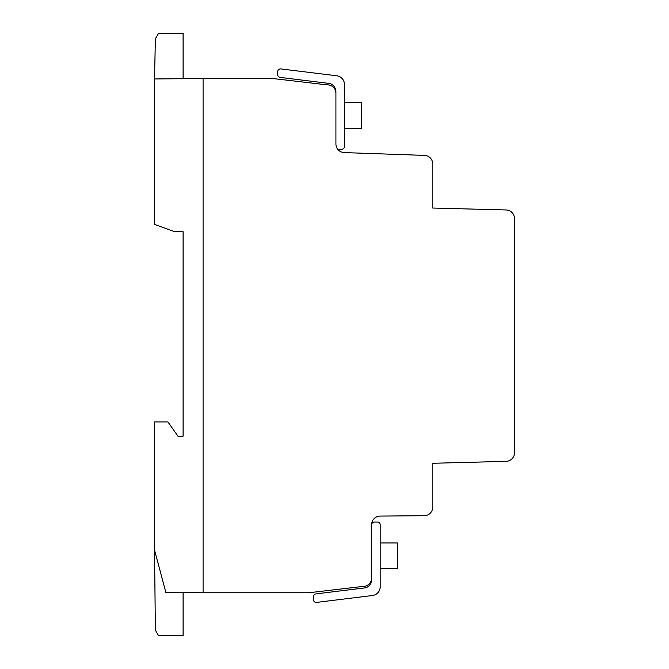 <?xml version="1.0" encoding="UTF-8"?>
<svg xmlns="http://www.w3.org/2000/svg" width="669" height="669" viewBox="0 0 669 669"><rect width="100%" height="100%" fill="white"/><g stroke="black" fill="none" stroke-linecap="round" stroke-linejoin="round"><path stroke-width="1" d="M380.209 542.96L397.353 542.96L397.353 568.667L380.209 568.667M344.502 102.641L361.645 102.641L361.645 128.356L344.502 128.356M183.097 592.609L183.097 635.55L158.478 635.55L155.375 630.181L154.531 550.11L154.531 421.93L167.952 421.93L177.962 436.213L183.097 436.213L183.097 231.75L174.525 231.666L154.531 224.391L154.531 78.95L155.375 38.827L158.478 33.45L183.097 33.45L183.097 78.699M154.531 78.95L203.092 78.524L203.092 592.784L165.87 592.458L154.531 550.11M280.888 68.924L336.733 75.781A8.864 8.864 0 0 1 344.502 84.57L344.502 146.427A2.86 2.86 0 0 1 341.642 149.279L338.782 149.279A2.868 2.868 0 0 1 337.511 148.986A8.58 8.58 0 0 1 335.93 144.011L335.93 91.845A8.856 8.856 0 0 0 330.152 83.541L280.186 77.403A2.86 2.86 0 0 1 277.677 74.56L277.677 71.75A2.86 2.86 0 0 1 280.888 68.924M315.902 593.905L365.859 587.775A8.856 8.856 0 0 0 371.646 579.471L371.646 524.881A2.852 2.852 0 0 1 374.498 522.029L377.366 522.029A2.852 2.852 0 0 1 380.209 524.881L380.209 586.746A8.856 8.856 0 0 1 372.416 595.535L316.596 602.393A2.86 2.86 0 0 1 313.385 599.558L313.385 596.74A2.86 2.86 0 0 1 315.902 593.905M506.124 461.351L432.768 463.274L432.768 507.135A8.572 8.572 0 0 1 424.28 515.707L380.134 516.083A8.572 8.572 0 0 0 371.646 524.647L371.646 577.907A8.572 8.572 0 0 1 362.606 586.462L308.794 592.759L203.092 592.759L203.092 78.549L273.086 78.549L326.898 84.846A8.572 8.572 0 0 1 335.93 93.409L335.93 144.011A8.58 8.58 0 0 0 344.201 152.591L424.506 155.392A8.572 8.572 0 0 1 432.768 163.955L432.768 208.042L506.132 209.966A8.572 8.572 0 0 1 514.469 218.529L514.469 452.779A8.572 8.572 0 0 1 506.124 461.351"/></g></svg>
